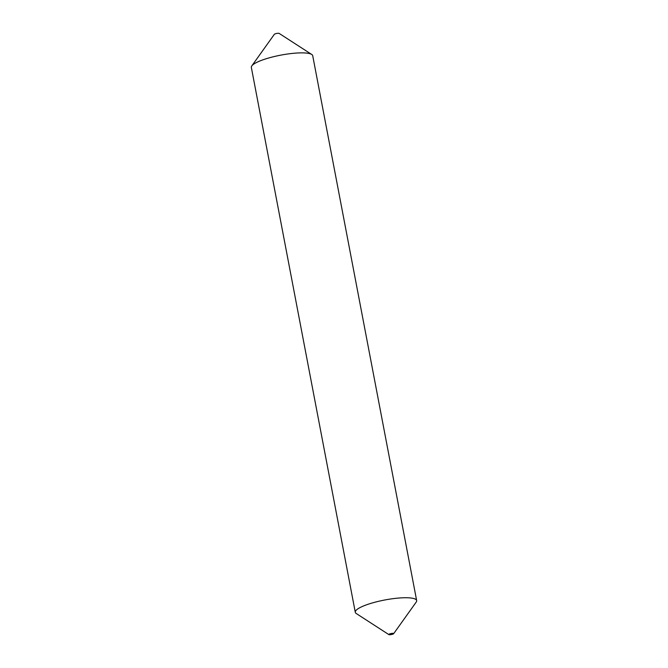 <?xml version="1.0" encoding="UTF-8"?>
<svg xmlns="http://www.w3.org/2000/svg" width="668" height="668" viewBox="0 0 668 668"><rect width="100%" height="100%" fill="white"/><g stroke="black" fill="none" stroke-linecap="round" stroke-linejoin="round"><path stroke-width="1" d="M393.652 633.681L416.206 602.093A31.237 6.546 169.2 0 0 416.657 600.574L312.716 55.72A31.237 6.546 169.2 0 0 311.739 54.475L279.14 33.4A2.497 0.526 169.2 0 0 275.099 33.876A2.497 0.526 169.2 0 0 274.348 34.319L251.794 65.907A31.237 6.546 169.2 0 0 251.343 67.426L355.284 612.28A31.237 6.546 169.2 0 0 356.261 613.525L388.859 634.6A2.497 0.526 169.2 0 0 392.901 634.124A2.497 0.526 169.2 0 0 393.652 633.681A2.497 0.526 169.2 0 0 392.417 633.347A2.497 0.526 169.2 0 0 389.569 633.94A2.497 0.526 169.2 0 0 388.859 634.6M311.739 54.475A31.237 6.546 169.2 0 0 261.213 60.462A31.237 6.546 169.2 0 0 251.794 65.907M416.657 600.574A31.237 6.546 169.2 0 0 397.727 598.136A31.237 6.546 169.2 0 0 365.145 605.325A31.237 6.546 169.2 0 0 355.284 612.28"/></g></svg>
